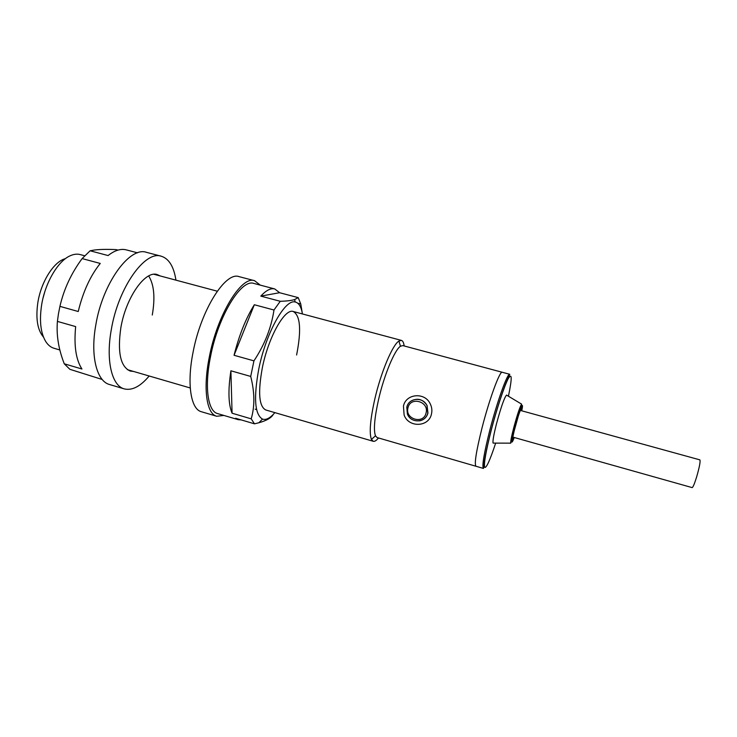 <?xml version="1.0" encoding="UTF-8"?>
<svg xmlns="http://www.w3.org/2000/svg" width="737" height="737" viewBox="0 0 737 737"><rect width="100%" height="100%" fill="white"/><g stroke="black" fill="none" stroke-linecap="round" stroke-linejoin="round"><path stroke-width="1.11" d="M403.443 406.151C405.792 393.669 424.705 391.863 430.196 403.747C431.864 407.073 432.278 410.5 431.458 414.037C428.851 427.276 408.538 427.893 404.116 415.014L403.443 406.151M422.154 420.035C425.138 418.607 427.073 416.285 427.939 413.042L427.055 405.461C422.743 399.039 417.335 397.63 410.822 401.214M506.863 395.281L506.522 395.078C504.32 397.676 500.994 407.183 496.535 423.609C493.67 434.931 492.537 441.426 493.117 443.103L493.523 443.103M483.49 468.446C481.814 466.503 483.896 453.845 489.755 430.454C497.153 401.518 507.618 372.526 509.783 374.295L506.752 381.25C503.122 389.569 496.019 411.246 491.054 430.611C486.752 448.004 484.402 459.326 484.025 464.596L483.49 468.446L476.01 466.272C474.167 464.292 476.139 451.615 481.934 428.252C489.267 399.343 499.898 370.453 502.266 372.277L402.78 345.589L400.486 346.243L398.91 341.056L401.398 340.393C402.807 340.807 403.729 342.668 404.171 345.966M43.511 337.131C37.495 330.084 35.597 318.633 37.817 302.787C41.023 281.691 53.985 261.405 65.427 258.659M400.486 346.243C394.719 349.762 384.244 374.783 378.643 399.159C374.47 417.805 373.41 430.021 375.474 435.816L377.104 437.557L476.01 466.272C474.167 464.292 476.139 451.615 481.934 428.252C489.267 399.343 499.898 370.453 502.266 372.277L509.783 374.295M378.477 437.962C376.395 440.551 374.645 441.666 373.226 441.288L371.439 439.427C369.099 433.135 370.214 419.722 374.783 399.178C380.937 372.296 392.545 344.778 398.91 341.056M59.854 349.974L54.041 348.279C50.835 347.339 48.098 345.137 45.832 341.673C40.673 333.198 39.254 321.056 41.576 305.247C44.985 283.192 57.652 261.469 69.757 255.969C73.497 254.191 76.97 253.721 80.204 254.578L84.654 255.767M43.105 297.803L44.699 292.082M520.304 410.408L699.901 459.87C700.537 461.445 699.441 467.157 696.612 477.005C694.484 483.813 693.001 487.35 692.144 487.608L512.851 437.115M59.927 306.362C63.833 289.291 71.231 273.363 82.12 258.586L100.241 263.441C90.301 275.859 82.968 291.88 78.242 311.511L59.927 306.362L58.435 313.934L57.412 321.406L75.662 326.602C73.82 345.561 75.911 359.702 81.936 369.007L64.266 363.802L69.849 369.301L102.203 379.481M137.57 252.846L126.322 249.88C120.794 248.461 114.714 250.35 108.081 255.555L90.117 250.783L82.12 258.586M90.117 250.783L94.327 250.036C99.836 249.336 107.114 249.198 116.17 249.622L118.012 250.101M148.681 275.942C154.088 284.62 155.286 297.647 152.273 315.031M64.266 363.802L63.833 362.659C58.426 348.444 56.288 334.69 57.412 321.406M160.113 275.924L157.211 274.579C145.272 270.175 125.916 297.426 120.85 327.725C117.33 352.295 120.463 366.75 130.265 371.07L133.452 371.42M175.931 280.152C173.858 266.665 168.994 258.696 161.329 256.236C145.097 250.156 118.261 287.541 111.315 329.568C105.621 360.596 111.886 385.838 124.286 388.896C132.116 390.757 140.408 386.464 149.169 375.999M161.329 256.236L146.497 252.34C129.776 246.14 102.535 283.257 95.773 325.164C90.181 356.1 96.823 381.379 109.583 384.539L124.286 388.896M260.272 285.127L254.569 280.705L239.092 276.642C225.531 271.216 200.851 310.047 192.983 352.673C186.691 384.17 190.911 409.265 201.367 411.725L216.715 416.267L223.882 415.438M254.569 280.705C241.552 275.408 217.314 314.533 209.271 357.279C202.85 388.878 206.655 413.927 216.715 416.267M302.437 313.953C301.249 306.795 298.826 302.806 295.168 302.004C285.173 298.771 266.039 332.709 258.816 368.804C253.51 397.722 254.726 414.48 262.473 419.086C266.02 420.293 270.157 418.137 274.873 412.637M234.053 355.28L254.339 304.74C245.946 318.135 239.184 334.976 234.053 355.28L253.943 360.863L250.709 376.432C254.726 392.241 254.891 406.382 251.197 418.846L254.486 423.83L258.908 422.752C266.554 420.624 271.327 417.861 273.252 414.443L273.289 414.387M373.226 441.288L265.799 409.984C258.963 406.502 257.83 392.342 262.39 367.496C268.544 336.8 284.933 308.029 293.298 311.511C300.383 315.703 301.488 330.194 296.606 354.994M241.192 419.906L238.235 419.675L217.599 413.586C207.917 411.329 204.296 387.238 210.46 356.929C218.18 315.943 241.414 278.393 253.943 283.459L274.744 288.941L279.609 292.718L298.209 297.628L300.77 304.012L302.253 312.912M255.177 409.164L256.614 409.588M238.235 419.675L235.61 418.257L254.486 423.83M232.072 413.208L230.902 370.794C227.973 390.177 228.359 404.318 232.072 413.208L251.197 418.846M230.902 370.794L250.709 376.432M254.339 304.74L273.989 310.01L280.263 301.286C286.721 301.12 291.502 300.549 294.607 299.572L298.209 297.628M274.744 288.941C270.774 287.927 266.131 290.323 260.797 296.117L280.263 301.286M297.748 303.211L300.77 304.012M260.797 296.117L279.609 292.718M253.943 360.863C264.611 344.787 271.29 327.836 273.989 310.01M508.438 396.23C512.16 378.173 512.095 372.323 508.217 378.661C504.301 386.022 496.729 408.897 491.137 430.565C485.867 451.523 483.712 463.776 484.67 467.341C486.3 468.382 489.976 460.303 495.679 443.112M513.827 427.386C517.448 414.111 520.046 406.373 521.639 404.152L510.759 443.158C510.437 441.795 511.46 436.534 513.827 427.386M521.474 408.289L521.022 410.601M521.741 410.804C524.431 398.044 519.318 410.094 514.813 427.414C511.082 442.596 510.907 445.968 514.288 437.511M513.975 437.428C511.92 441.822 512.326 438.303 515.181 426.87C518.553 413.881 522.726 403.213 521.428 410.712M426.078 412.969C429.349 401.435 410.279 396.128 407.957 407.856C404.724 419.298 423.646 424.696 426.078 412.969M406.833 407.202C408.62 397.768 422.946 396.515 426.972 405.534L427.856 413.116C426.594 417.409 423.793 420.007 419.436 420.891M427.055 405.461L427.773 413.162C425.737 423.029 410.675 423.545 407.386 413.982L406.806 407.312M521.639 404.152L506.522 395.078M510.759 443.158L493.117 443.103M513.394 437.262L512.841 437.354M401.398 340.393L293.298 311.511M217.277 291.198L154.015 274.293M190.247 387.975L127.39 369.652M375.474 435.816L371.439 439.427M519.981 410.316L519.023 410.058M512.528 437.023L511.57 436.746M262.473 419.086L258.908 422.752M295.168 302.004L294.616 299.572"/></g></svg>
